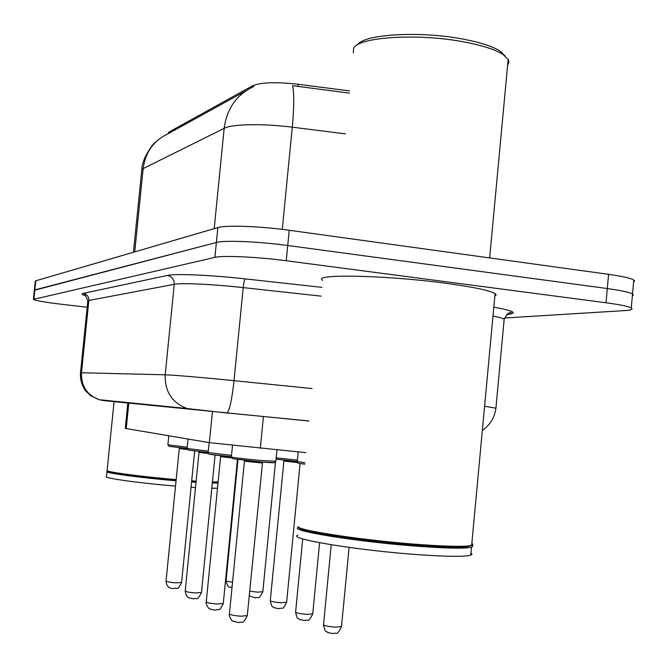 <?xml version="1.0" encoding="UTF-8"?>
<svg xmlns="http://www.w3.org/2000/svg" width="668" height="668" viewBox="0 0 668 668"><rect width="100%" height="100%" fill="white"/><g stroke="black" fill="none" stroke-linecap="round" stroke-linejoin="round"><path stroke-width="1" d="M349.581 90.915L298.195 84.277C276.018 81.805 260.796 82.314 252.521 85.796L168.971 132.064L167.843 133.834M305.877 452.662L209.351 442.65L126.235 428.564L125.283 428.28L127.872 402.587M33.433 299.231L34.352 290.304L34.861 289.904L216.374 242.467C224.131 240.121 258.833 241.532 287.733 245.507L607.295 288.543C621.048 290.438 629.456 292.25 632.529 293.995L633.356 294.997L632.362 295.849M245.732 90.948L168.161 133.7C153.74 140.497 145.407 152.129 143.161 168.603L141.716 170.59L133.441 252.254M349.364 93.136L292.592 85.671C294.229 93.411 294.12 107.247 292.283 127.187C262.766 123.405 232.021 124.031 224.181 128.314L143.161 168.603L134.727 251.878M34.369 290.146L35.295 281.228L35.805 280.794L217.851 227.579C225.634 224.966 260.336 226.201 289.219 230.276L608.581 274.331C622.325 276.276 630.717 278.18 633.782 280.042L634.6 281.128L633.598 282.063M87.191 307.263L61.289 304.241C44.539 302.228 35.245 300.608 33.417 299.381L214.896 257.364C222.628 255.293 257.322 256.879 286.238 260.754L606.01 302.763C619.77 304.608 628.187 306.336 631.277 307.948C633.439 309.292 631.101 310.186 624.254 310.628L504.423 318.018M34.352 290.304L216.374 242.467C224.131 240.121 258.833 241.532 287.733 245.507L607.295 288.543C621.048 290.438 629.456 292.25 632.529 293.995L633.782 280.042M191.699 480.818L196.142 481.11M212.424 481.895L218.119 481.878M191.649 481.369L196.083 481.67M212.366 482.421L218.069 482.363M191.582 481.987L196.025 482.288M212.307 483.056L218.01 483.031M191.056 487.281L195.499 487.565M211.789 488.275L217.492 488.208M106.972 471.758L106.471 476.635C103.156 478.054 139.729 483.131 175.517 486.095M106.997 471.508C103.69 472.81 140.263 477.787 176.043 480.785M114.078 401.602L107.089 470.614L107.598 471.241C107.949 472.777 142.852 477.378 176.101 480.167M107.089 470.614C107.423 472.159 142.593 476.777 176.16 479.599M144.413 158.85L145.499 156.228M357.772 44.631C363.951 34.151 420.139 30.753 463.141 39.128C480.209 42.376 492.458 46.334 499.898 50.985L505.108 55.953M353.272 52.789L353.631 48.188C358.466 36.94 418.36 33.058 464.377 41.992C482.279 45.399 495.105 49.515 502.87 54.358L508.415 59.761L508.941 62.425L507.605 65.355M298.07 526.568C296.968 530.409 365.605 540.754 420.865 544.637C443.652 546.257 459.317 546.716 467.859 546.006L472.51 545.063L472.877 544.236L471.833 543.418M322.586 280.351C311.455 273.805 385.035 275.074 445.472 283.232C473.161 286.973 489.694 290.43 495.071 293.586L496.157 294.997L494.829 296.183M298.396 526.96L298.855 527.52C297.803 531.369 365.73 541.631 420.397 545.455C442.951 547.059 458.457 547.501 466.932 546.791L471.984 545.313L471.708 544.762M298.705 527.344L298.638 527.369C286.505 530.434 359.509 542.224 420.69 546.482C448.704 548.428 465.638 548.662 471.483 547.184L472.785 546.29L471.675 545.163M297.886 535.16C285.72 538.525 358.699 550.657 419.905 554.791C447.936 556.678 464.878 556.811 470.74 555.183L472.051 554.223L470.94 553.012M298.195 84.277L297.97 86.514M252.521 85.796L252.387 87.157M128.849 402.687L126.235 428.564M212.441 411.513L209.351 442.65M263.434 416.515L260.32 448.337M253.782 86.531C236.714 94.547 226.844 108.475 224.181 128.314L214.194 228.648M345.431 133.842L292.283 127.187L282.272 229.374M608.581 274.331L606.01 302.763M35.805 280.794L33.918 299.022M217.851 227.579L214.896 257.364M289.219 230.276L286.238 260.754M85.537 295.648C81.897 294.613 81.137 293.853 83.258 293.369L167.376 275.441C175.283 273.513 210.42 274.982 245.098 278.873L321.901 287.357M493.811 307.163C514.276 310.904 518.543 313.367 506.611 314.553M308.942 421.049L103.841 400.625L99.231 399.714L90.764 395.823L85.471 390.671C81.763 385.319 80.102 379.374 80.494 372.853L81.479 372.752L88.861 300.45L87.817 301.126L80.502 372.777M484.592 406.244L495.915 408.19M504.056 320.481L504.173 319.162C502.753 318.277 499.021 317.242 492.976 316.064M192.685 409.634L187.023 408.515L99.231 399.714C86.999 395.08 81.087 386.087 81.479 372.752L165.196 374.806C172.21 374.923 203.272 377.562 234.017 380.676L243.21 287.607C212.558 284.201 181.437 282.773 174.264 284.326L88.861 300.45C88.877 296.567 87.015 294.204 83.258 293.369M308.95 420.965L227.087 412.949C229.625 410.261 231.938 399.506 234.017 380.676L312.09 388.559M321.049 296.141L243.21 287.607C243.762 282.639 244.388 279.725 245.098 278.873M226.803 413.008L187.023 408.515C171.993 402.737 164.72 391.498 165.196 374.806L174.264 284.326C174.29 279.466 171.993 276.502 167.376 275.441M118.662 402.053L117 401.501M237.992 459.551L226.068 580.667C226.093 581.143 228.247 581.644 232.539 582.17M187.374 449.556L179.258 448.545L178.982 447.652M179.258 448.579L166.04 581.043C166.524 581.77 169.789 582.379 175.843 582.863L181.596 582.488M168.787 435.778L167.877 444.813L187.232 447.209M167.868 444.88L169.296 446.374L187.09 448.487L169.171 446.349M249.673 591.188L257.447 592.14L262.825 591.756M276.185 457.872L297.402 460.16M297.268 461.505L276.051 459.183L297.268 461.496M297.435 462.557L283.883 461.029L283.608 460.118M283.883 461.07L270.289 600.632C270.799 601.492 274.406 602.194 281.119 602.736L286.622 602.277M298.204 451.927L297.268 461.53L304.9 462.807M297.243 461.646C299.231 463.208 293.085 462.49 304.758 464.193L298.746 463.283M302.704 538.876L295.615 612.072C296.133 613.015 299.957 613.783 307.105 614.368L312.741 613.834M331.219 544.746L323.537 624.663C324.038 625.724 328.113 626.567 335.762 627.185L341.515 626.559M208.383 453.547L198.989 452.395L198.713 451.476M198.989 452.428L185.228 590.98C185.712 591.781 189.161 592.433 195.565 592.95L201.477 592.508M188.042 439.043L187.107 448.487L208.316 451.117M187.09 448.562L188.459 450.098L208.182 452.453L188.459 450.098M231.512 457.931L220.615 456.603L220.348 455.676M220.615 456.645L206.262 601.86C206.754 602.753 210.403 603.471 217.209 604.014L223.271 603.496M209.159 442.617L208.174 452.503L231.52 455.409M231.387 456.812L209.602 454.207M232.497 445.506L231.379 456.92C232.756 457.58 242.501 458.757 260.603 460.461L275.851 461.279M274.289 462.657L259.986 461.88L232.881 458.732M262.215 462.982L244.43 461.237L244.154 460.294M244.421 461.287L229.433 613.842C229.917 614.836 233.783 615.62 241.048 616.205L247.277 615.587M158.759 139.353L154.7 142.935C152.964 143.695 141.591 159.285 141.8 169.739M631.277 307.948L632.529 293.995M482.346 430.426C490.237 424.865 494.771 417.341 495.948 407.864L504.173 319.162C507.571 313.409 509.968 311.338 511.379 312.966C512.114 313.568 510.561 314.06 506.72 314.461M87.842 300.817C85.462 295.306 84.31 293.394 84.385 295.089L85.262 295.465M226.06 580.784C228.623 590.42 229.425 585.644 231.988 587.782M194.664 451.009L181.579 582.613C176.811 591.756 177.488 586.947 173.855 588.566C172.344 588.516 166.499 588.541 166.023 581.16M249.222 595.798L255.209 597.852C258.758 596.148 257.923 601.175 262.808 591.906L275.483 462.064M270.264 600.808C272.344 609.441 272.778 605.893 274.306 607.78L278.731 608.673C283.8 606.928 281.796 611.303 286.605 602.461L300.091 463.534M295.598 612.28C297.602 621.09 298.204 617.608 299.59 619.478L304.558 620.539C308.332 618.677 307.464 624.037 312.716 614.051L319.596 542.725M323.504 624.922C325.6 634.149 326.151 630.417 327.545 632.412L333.04 633.623C336.864 631.627 336.012 637.289 341.49 626.826L349.097 547.409M215.079 455.05L201.46 592.658C196.392 602.252 197.352 597.1 193.453 598.87L188.652 597.735C186.856 596.891 185.712 594.687 185.211 591.122M237.449 459.475L223.254 603.672C218.236 612.848 220.524 608.314 214.946 610.176L209.794 608.949C209.435 609.942 205.118 603.48 206.245 602.035M231.387 456.803C204.608 454.065 208.374 454.106 208.157 452.595M276.961 449.915L275.834 461.404L274.506 462.615C273.705 462.749 274.055 463.049 260.036 461.88L232.948 458.749L231.353 457.037M262.557 462.097L247.26 615.812C241.741 626.225 242.943 620.622 238.635 622.626L232.664 621.023C232.222 621.866 228.606 615.913 229.408 614.059M499.898 50.985L502.87 54.358M489.661 257.923L508.173 59.302M471.65 545.405L495.071 293.586M466.932 546.791L467.859 546.006M471.984 545.313L472.785 546.29M470.74 555.183L471.483 547.184"/></g></svg>

